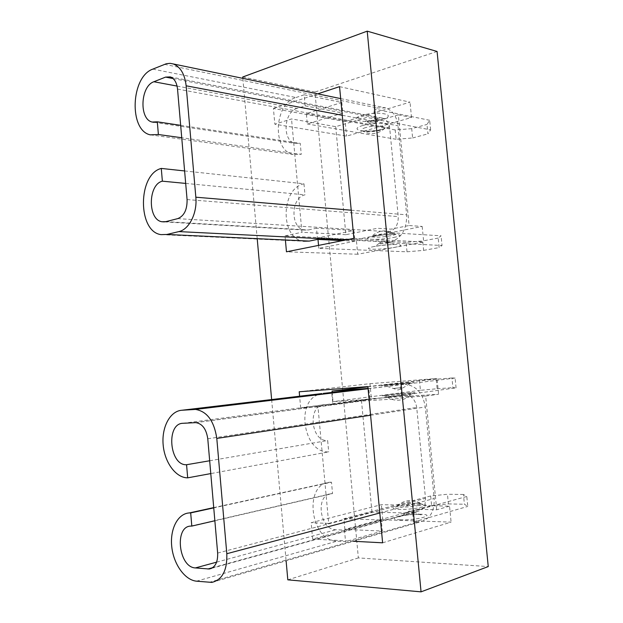<?xml version="1.0" encoding="UTF-8"?>
<svg xmlns="http://www.w3.org/2000/svg" width="623" height="623" viewBox="0 0 623 623"><rect width="100%" height="100%" fill="white"/><g stroke="black" fill="none" stroke-linecap="round" stroke-linejoin="round"><path stroke-width="0.47" stroke-dasharray="3.12 2.34" d="M382.623 542.812L451.099 522.129L382.81 519.792L312.629 539.097L353.521 541.27M312.629 539.097L311.142 522.728L381.377 504.669L449.541 506.172L451.099 522.129M382.81 519.792L381.377 504.669M371.954 512.044L361.519 401.087L317.987 406.881L328.703 523.413L371.954 512.044L404.631 512.97L417.986 509.303L436.715 509.778L449.541 506.172M328.703 523.413L311.142 522.728M436.715 509.778L425.665 396.026L407.193 397.209L393.744 399.039L361.519 401.087M425.665 396.026L438.592 394.25L371.355 398.619L369.945 383.675L299.211 391.766M317.987 406.881L300.683 407.933L371.355 398.619M367.874 386.61L437.05 378.488L438.592 394.25M242.705 77.011L314.942 92.056L358.357 557.912L488.253 566.572M287.81 579.834L358.357 557.912M242.822 78.342L257.244 239.076M271.636 399.553L286.113 560.84M437.073 51.46L314.942 92.056M398.346 114.842L380.513 120.044L366.815 117.42L335.711 126.664L291.525 118.946L274.844 124.203L346.544 136.126L411.53 117.506L398.346 114.842L409.101 225.518L422.184 226.445L356.317 239.505L357.703 254.239L423.702 241.981L422.184 226.445M353.872 238.344L423.702 241.981M339.551 86.644L410.027 102.156L345.165 121.563L346.544 136.126M411.53 117.506L410.027 102.156M357.703 254.239L286.463 251.801M285.427 240.377L285.015 235.876L356.317 239.505M335.711 126.664L345.874 234.7L377.413 228.267L391.018 229.155L409.101 225.518M345.874 234.7L301.937 232.254L291.525 118.946M285.015 235.876L301.937 232.254M345.165 121.563L273.411 108.48L274.844 124.203M273.411 108.48L317.722 93.855M300.683 407.933L299.616 396.22M369.945 383.675L437.05 378.488M392.887 233.493C387.825 233.337 382.226 233.812 376.09 234.91L372.017 236.101C371.176 236.662 371.939 237.013 374.298 237.153C379.298 237.293 384.804 236.826 390.831 235.759C394.484 235.011 395.924 234.38 395.138 233.866L392.887 233.493M380.046 243.819L387.592 243.18L389.546 242.37L380.894 242.853L379.01 243.383L380.046 243.819M375.949 121.906L377.577 121.212L376.767 120.044L369.198 120.628C367.375 121.212 366.83 121.742 367.562 122.217L375.949 121.906M365.833 127.52C361.87 128.751 360.67 129.872 362.22 130.877L364.214 131.469C369.237 132.099 374.719 131.671 380.669 130.184L384.344 128.665C385.769 127.575 385.17 126.765 382.553 126.22C377.476 125.55 371.9 125.986 365.833 127.52M430.625 129.864L429.675 120.286L426.996 124.421L427.923 133.844L430.625 129.864L374.867 119.195L378.231 118.206L382.787 118.191C386.704 119.6 389.009 122.918 389.702 128.143L398.253 216.602C398.37 224.662 395.34 229.708 389.149 231.74L385.738 232.418L441.076 235.798L438.187 238.064L439.129 247.596L442.034 245.478L441.076 235.798M184.61 170.943L303.969 183.793C280.467 188.496 280.093 238.664 303.463 241.21L161.061 234.63M303.969 183.793L304.99 194.859C290.598 197.546 290.186 228.376 304.483 230.051L308.229 229.98L316.515 228.197L317.551 239.396M185.685 183.411L304.99 194.859M407.006 251.801L423.609 250.376L422.69 240.961L406.087 242.37L407.006 251.801L318.82 248.336L354.939 241.226L353.926 230.479L316.515 228.197M354.939 241.226L342.51 240.618M318.82 248.336L318.548 245.4M317.987 239.419L317.855 237.916L353.926 230.479M406.087 242.37L317.855 237.916M351.216 210.2L406.663 214.834C406.842 229.459 401.344 238.554 390.154 242.121L386.727 242.775L442.034 245.478M386.727 242.775L385.738 232.418M438.187 238.064L422.69 240.961M423.609 250.376L439.129 247.596M429.675 120.286L373.886 108.963L377.25 107.943L385.723 107.927C392.677 110.497 396.773 116.454 398.011 125.791L406.663 214.834M152.806 69.122L296.011 97.523C274.011 103.589 271.862 150.501 293.269 154.504L301.252 154.34L181.737 137.753M177.064 86.075L297.023 108.495L305.177 105.855L304.156 94.805L341.832 102.452L306.337 113.674L307.295 123.969L342.829 113.067L341.832 102.452M305.177 105.855L342.829 113.067M374.867 119.195L373.886 108.963M411.717 128.665L395.192 129.95L396.096 139.272L412.628 137.979L411.717 128.665L426.996 124.421M412.628 137.979L427.923 133.844M395.192 129.95L306.337 113.674M296.011 97.523L304.156 94.805M396.096 139.272L307.295 123.969M180.662 125.34L300.231 143.321L301.252 154.34M297.023 108.495C283.558 112.023 282.063 140.86 295.154 143.415L300.231 143.321M419.077 505.323C414.077 506.491 408.408 507.067 402.076 507.052C398.852 506.951 397.279 506.616 397.373 506.04L399.841 504.903C404.786 503.758 410.355 503.189 416.561 503.197L421.319 503.921C421.709 504.334 420.961 504.801 419.077 505.323M405.783 512.869L413.415 512.083L415.557 512.433L414.529 513.111L406.835 513.905L404.677 513.399L405.783 512.869M401.461 387.631L392.724 388.534L401.461 387.631M391.548 396.812L386.953 396.921L389.492 396.454L410.853 394.725L391.548 396.812M456.075 387.856L455.109 378.044L451.971 377.99L452.921 387.646L456.075 387.856L405.371 394.85C411.585 395.535 415.362 399.74 416.709 407.465L425.493 498.361C425.711 505.712 423.017 510.073 417.402 511.428L412.512 511.413L466.798 496.484L463.45 494.475L464.408 504.241L467.772 506.421L466.798 496.484M331.491 482.194L330.198 482.241C303.37 482.942 309.857 540.928 336.926 541.177L345.547 541.636L344.48 530.111L335.875 529.729C319.35 529.815 315.121 494.195 331.537 493.618L332.542 493.58L331.491 482.194L213.744 507.877M214.857 520.758L332.542 493.58M431.607 505.627L448.396 503.914L447.454 494.265L430.672 495.97L431.607 505.627L344.862 529.418L382.312 531.045L381.268 520.003L344.48 530.111M382.312 531.045L345.547 541.636M344.862 529.418L343.873 518.71L381.268 520.003M430.672 495.97L343.873 518.71M379.804 512.986L434.2 498.501C434.597 511.662 429.8 519.504 419.809 522.019L413.532 522.051L467.772 506.421M413.532 522.051L412.512 511.413M463.45 494.475L447.454 494.265M448.396 503.914L464.408 504.241M455.109 378.044L405.082 384.29C416.164 385.59 422.908 393.16 425.314 406.99L434.2 498.501M321.803 393.58L318.322 394.569M317.925 394.741C295.107 403.213 304.39 453.661 328.695 451.877L210.776 473.589M183.037 423.29L324.342 404.693L332.814 404.163L331.763 392.786M368.045 388.448L368.832 388.355L368.045 388.417M332.814 404.163L369.867 399.265L368.832 388.355M369.867 399.265L333.025 401.64L332.199 392.739M401.352 395.099L400.34 384.586M436.201 379.197L419.505 380.77L420.432 390.317L437.136 388.736L436.201 379.197L451.971 377.99M437.136 388.736L452.921 387.646M419.505 380.77L367.897 386.844M420.432 390.317L333.025 401.64M209.671 460.763L327.643 440.539L328.695 451.877M324.342 404.693C307.326 404.942 310.69 441.847 327.643 440.539M393.604 237.449C410.565 234.318 389.648 233.033 373.504 236.327C356.932 239.528 378.145 240.587 393.604 237.449M374.47 246.467C357.875 249.543 379.08 250.36 394.554 247.347C411.538 244.348 390.637 243.313 374.47 246.467M382.226 119.351C398.946 114.788 377.865 110.481 361.971 115.442C345.64 120.184 367.009 124.07 382.226 119.351M362.929 125.464C346.583 130.075 367.928 133.727 383.168 129.14C399.911 124.693 378.839 120.636 362.929 125.464M177.532 89.073L389.702 128.143M173.093 78.56L378.231 118.206M187.079 199.555L398.253 216.602M177.742 218.626L389.149 231.74M165.827 221.648L308.229 229.98M345.983 239.925L390.154 242.121M164.48 64.34L377.25 107.943M342.253 115.271L398.011 125.791M419.295 504.093C436.801 504.272 416.281 509.925 399.545 509.388C382.413 509.046 403.283 503.594 419.295 504.093M400.542 519.792C383.386 519.317 404.241 513.617 420.276 514.248C437.798 514.559 417.301 520.485 400.542 519.792M407.621 382.919C424.878 381.588 404.179 384.064 387.708 385.279C370.833 386.564 391.859 384.087 407.621 382.919M388.69 395.566C371.791 396.711 392.809 393.993 408.587 392.965C425.867 391.758 405.184 394.499 388.69 395.566M207.771 438.763L416.709 407.465M195.279 422.643L404.841 394.865M217.653 553.076L425.493 498.361M212.7 567.67L416.055 511.506M196.51 581.181L336.926 541.177M216.609 562.156L335.875 529.729M209.009 582.419L417.083 522.175M368.061 388.612L403.821 384.329M370.576 415.245L425.314 406.99M374.493 236.195C380.933 235.089 386.961 234.489 392.591 234.388L395.932 234.388L395.138 233.866L387.374 230.993C381.486 230.378 376.37 232.075 372.017 236.101L371.487 236.756L374.493 236.195M379.01 243.383L375.459 246.28L376.822 246.14C383.807 244.839 396.197 244.481 393.892 244.504L385.372 240.992L381.697 241.623L379.01 243.383M378.613 119.733L379.236 119.647L377.577 121.212C375.35 123.159 372.811 123.821 369.953 123.222L365.421 121.033C364.439 121.041 372.827 121.236 378.613 119.733M362.22 130.877L367.679 131.11C373.504 130.908 378.2 130.3 381.767 129.288L384.344 128.665C379.5 132.917 373.956 134.412 367.734 133.158L362.22 130.877M170.289 76.902L382.787 118.191M164.324 221.889L304.483 230.051M340.68 98.605L385.723 107.927M150.338 134.848L293.269 154.504M154.169 122.342L295.154 143.415M421.319 503.921L423.352 504.669L418.897 504.163C411.733 504.139 405.02 504.747 398.759 505.993L395.317 507.145L397.373 506.04C400.137 503.267 403.447 501.523 407.286 500.799C412.34 499.981 417.021 501.017 421.319 503.921M419.147 514.458C411.164 513.905 395.862 516.763 398.486 516.88C399.911 516.319 399.561 517.627 404.677 513.399L409.085 511.039L415.557 512.433C421.257 515.688 420.735 514.497 422.005 514.808L419.147 514.458M407.099 383.005L411.102 382.872L403.579 387.537L397.98 390.029L384.189 385.357L407.099 383.005M386.953 396.921L383.651 395.589C384.36 395.068 399.896 393.565 408.431 392.988L413.664 392.84L410.853 394.725C407.489 398.027 403.455 399.857 398.743 400.207C394.452 400.425 390.52 399.327 386.953 396.921M195.824 422.635L405.371 394.85M211.462 568.386L417.402 511.428M213.72 507.613L330.198 482.241M190.786 526.092L331.537 493.618M211.867 582.396L419.809 522.019M368.076 388.729L405.082 384.29"/><path stroke-width="0.93" d="M353.521 541.27L382.623 542.812L367.874 386.61L299.211 391.766L299.616 396.22M286.113 560.84L287.81 579.834L421.055 591.85L367.212 31.15L242.705 77.011L242.822 78.342M257.244 239.076L271.636 399.553M367.212 31.15L437.073 51.46L488.253 566.572L421.055 591.85M317.722 93.855L339.551 86.644L353.872 238.344L286.463 251.801L285.427 240.377M158.39 134.513L150.338 134.848C128.774 130.659 130.674 76.761 152.806 69.122L166.372 63.717L170.157 63.344L173.249 63.943C180.475 66.856 184.782 74.137 186.145 85.795L195.832 197.203C197.436 213.05 189.135 229.513 178.856 231.592L166.917 234.458L161.061 234.63C137.481 231.834 137.605 174.238 161.279 168.428L162.369 181.176C147.853 184.478 147.596 219.942 162.035 221.757L165.827 221.648L177.742 218.626C184.143 216.01 187.258 209.655 187.079 199.555L177.532 89.073C176.768 82.555 174.354 78.498 170.289 76.902L165.578 77.104L153.881 81.745C140.331 86.176 138.976 119.375 152.183 122.046L157.308 121.82L158.39 134.513L181.737 137.753M303.463 241.21L309.249 241.093L317.551 239.396L342.51 240.618M161.279 168.428L184.61 170.943M162.369 181.176L185.685 183.411M318.548 245.4L317.987 239.419M157.308 121.82L180.662 125.34M187.687 477.841C175.803 477.903 164.542 462.336 163.14 444.697C161.575 427.059 170.134 410.954 181.924 410.245L195.451 409.42C207.031 411.32 214.148 420.992 216.796 438.428L226.811 553.722C227.317 570.286 222.333 579.842 211.867 582.396L196.51 581.181C184.704 580.06 173.459 563.979 171.738 546.511C169.861 529.036 177.804 513.523 189.369 512.924L190.685 512.908L191.806 526.085L190.786 526.092C174.121 526.24 178.575 567.389 195.381 567.927L209.266 569.001C215.137 567.615 217.933 562.304 217.653 553.076L207.771 438.763C206.299 429.037 202.319 423.663 195.824 422.635L183.037 423.29C165.78 423.282 169.37 465.817 186.573 464.727L187.687 477.841L210.776 473.589M190.685 512.908L213.744 507.877M191.806 526.085L214.857 520.758M181.924 410.245L321.803 393.58M318.322 394.569L317.925 394.741M323.298 393.401L368.045 388.448M368.045 388.417L332.043 391.065L332.199 392.739M367.897 386.844L332.043 391.065M186.573 464.727L209.671 460.763M165.578 77.104L173.093 78.56M166.917 234.458L309.249 241.093M178.856 231.592L345.983 239.925M195.832 197.203L351.216 210.2M186.145 85.795L342.253 115.271M153.881 81.745L177.064 86.075M207.856 569.009L212.7 567.67M195.381 567.927L216.609 562.156M226.811 553.722L379.804 512.986M194.142 409.443L368.061 388.612M216.796 438.428L370.576 415.245M162.035 221.757L164.324 221.889M173.249 63.943L340.68 98.605M152.183 122.046L154.169 122.342M209.266 569.001L211.462 568.386M189.369 512.924L213.72 507.613M195.451 409.42L368.076 388.729"/></g></svg>
